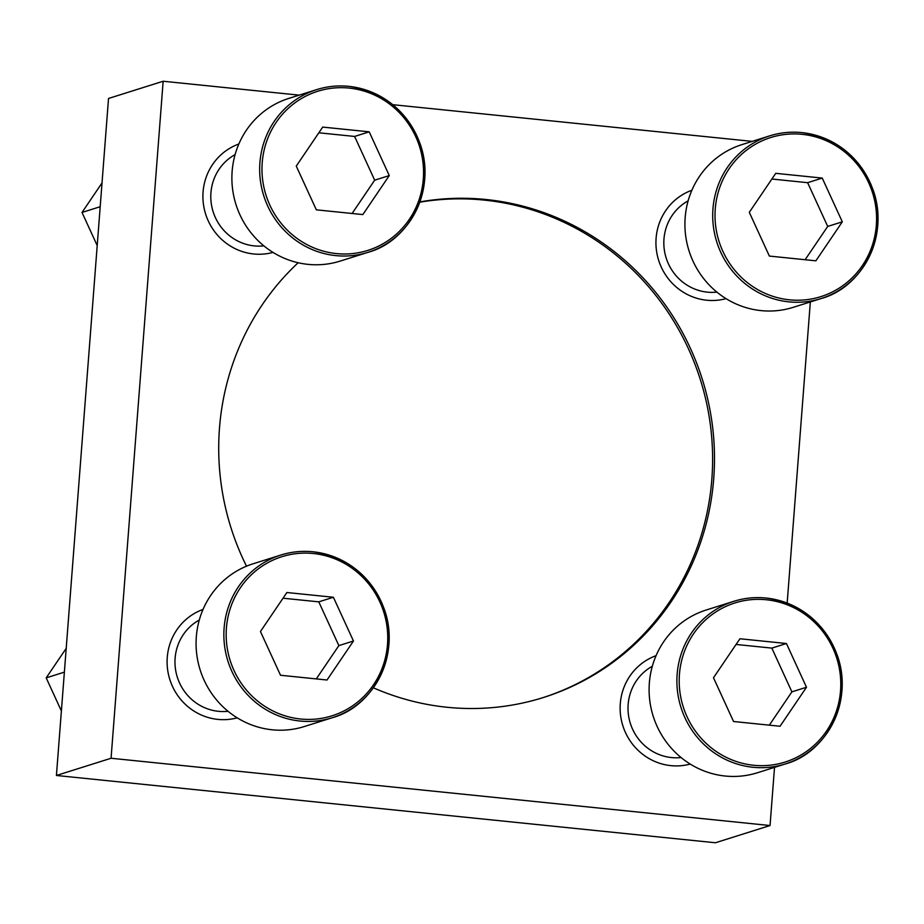 <?xml version="1.0" encoding="UTF-8"?>
<svg xmlns="http://www.w3.org/2000/svg" width="924" height="924" viewBox="0 0 924 924"><rect width="100%" height="100%" fill="white"/><g stroke="black" fill="none" stroke-linecap="round" stroke-linejoin="round"><path stroke-width="1.39" d="M203.026 609.436A56.872 54.909 72.5 0 0 167.614 669.646A56.872 54.909 72.5 0 0 217.845 719.392A56.872 54.909 72.5 0 0 237.202 717.832M238.842 144.005A56.872 54.909 72.5 0 0 203.43 204.227A56.872 54.909 72.5 0 0 253.65 253.973A56.872 54.909 72.5 0 0 273.007 252.402M691.88 190.252A56.872 54.909 72.5 0 0 656.456 250.473A56.872 54.909 72.5 0 0 706.687 300.219A56.872 54.909 72.5 0 0 726.045 298.648M656.063 655.682A56.872 54.909 72.5 0 0 620.651 715.892A56.872 54.909 72.5 0 0 670.87 765.638A56.872 54.909 72.5 0 0 690.228 764.067M373.342 687.791A255.913 247.078 72.5 0 0 447.066 707.264A255.913 247.078 72.5 0 0 543.531 697.47A255.913 247.078 72.5 0 0 712.762 428.378A255.913 247.078 72.5 0 0 486.139 199.515A255.913 247.078 72.5 0 0 419.912 201.906M298.163 262.751A255.913 247.078 72.5 0 0 246.512 566.193M419.808 202.194A255.913 247.078 -107.5 0 1 484.257 200.104A255.913 247.078 -107.5 0 1 710.822 428.47A255.913 247.078 -107.5 0 1 542.596 697.759M752.205 141.384L392.827 104.689M299.168 95.137L163.155 81.243L111.065 758.258L770.05 825.536L774.52 767.359M111.065 758.258L56.422 775.479L108.524 98.464L163.155 81.243M56.422 775.479L715.419 842.757L770.05 825.536M787.167 603.072L810.336 301.94M713.49 677.754L733.552 721.505L780.052 726.252L806.49 687.248L786.428 643.508L739.928 638.761L713.49 677.754M757.38 772.764A85.308 82.363 -107.5 0 1 653.176 716.169A85.308 82.363 -107.5 0 1 706.086 610.048L733.875 601.293A85.308 82.363 -107.5 0 1 766.031 598.024A85.308 82.363 -107.5 0 1 841.568 674.312A85.308 82.363 -107.5 0 1 785.157 764.009A85.308 82.363 -107.5 0 1 680.965 707.414A85.308 82.363 -107.5 0 1 733.875 601.293C744.363 598.013 755.093 596.916 766.077 598.024C800.554 603.06 824.324 622.268 837.387 655.613C854.099 702.552 825.421 753.326 785.157 764.009L757.38 772.764M681.08 757.541A48.729 47.043 -107.5 0 1 630.341 723.365A48.729 47.043 -107.5 0 1 652.321 666.273M749.306 212.335L769.369 256.075L815.869 260.822L842.307 221.829L822.233 178.078L775.733 173.331L749.306 212.335M793.185 307.346A85.308 82.363 -107.5 0 1 688.992 250.75A85.308 82.363 -107.5 0 1 741.903 144.629L769.692 135.863A85.308 82.363 -107.5 0 1 801.847 132.606A85.308 82.363 -107.5 0 1 877.384 208.893A85.308 82.363 -107.5 0 1 820.974 298.591A85.308 82.363 -107.5 0 1 716.781 241.984A85.308 82.363 -107.5 0 1 769.692 135.863C780.168 132.582 790.909 131.497 801.893 132.594C836.37 137.641 860.14 156.837 873.203 190.194C889.916 237.122 861.237 287.907 820.974 298.591L793.185 307.346M716.897 292.111A48.729 47.043 -107.5 0 1 666.158 257.946A48.729 47.043 -107.5 0 1 688.126 200.855M296.269 166.089L316.331 209.829L362.843 214.576L389.27 175.583L369.207 131.832L322.707 127.085L296.269 166.089M340.159 261.099A85.308 82.363 -107.5 0 1 235.967 204.504A85.308 82.363 -107.5 0 1 288.865 98.383L316.655 89.628A85.308 82.363 -107.5 0 1 348.81 86.359A85.308 82.363 -107.5 0 1 424.347 162.647A85.308 82.363 -107.5 0 1 367.948 252.344A85.308 82.363 -107.5 0 1 263.744 195.738A85.308 82.363 -107.5 0 1 316.655 89.628C327.142 86.336 337.872 85.251 348.856 86.348C383.344 91.395 407.114 110.591 420.166 143.948C436.879 190.875 408.2 241.661 367.948 252.344L340.159 261.099M263.86 245.876A48.729 47.043 -107.5 0 1 213.121 211.7A48.729 47.043 -107.5 0 1 235.1 154.608M260.452 631.508L280.526 675.259L327.027 680.006L353.465 641.002L333.391 597.262L286.89 592.515L260.452 631.508M304.343 726.53A85.308 82.363 -107.5 0 1 200.15 669.923A85.308 82.363 -107.5 0 1 253.06 563.802L280.838 555.047A85.308 82.363 -107.5 0 1 312.993 551.778A85.308 82.363 -107.5 0 1 388.542 628.066A85.308 82.363 -107.5 0 1 332.132 717.763A85.308 82.363 -107.5 0 1 227.939 661.168A85.308 82.363 -107.5 0 1 280.838 555.047C291.326 551.767 302.056 550.669 313.051 551.778C347.528 556.826 371.298 576.022 384.361 609.366C401.074 656.306 372.395 707.079 332.132 717.763L304.343 726.53M228.055 711.295A48.729 47.043 -107.5 0 1 177.304 677.119A48.729 47.043 -107.5 0 1 199.284 620.027M102.021 182.929L82.017 212.451L100.185 206.722M82.017 212.451L97.205 245.565M66.205 648.359L46.2 677.87L64.38 672.141M46.2 677.87L61.388 710.983M769.322 725.155L791.891 691.857L771.829 648.105L736.058 644.455M771.829 648.105L786.428 643.508M791.891 691.857L806.49 687.248M316.285 678.909L338.854 645.61L318.792 601.859L283.033 598.209M318.792 601.859L333.391 597.262M338.854 645.61L353.465 641.002M352.102 213.479L374.67 180.18L354.608 136.44L318.838 132.79M354.608 136.44L369.207 131.832M374.67 180.18L389.27 175.583M805.127 259.725L827.708 226.426L807.634 182.686L771.875 179.025M807.634 182.686L822.233 178.078M827.708 226.426L842.307 221.829M766.354 599.757A83.414 80.527 -107.5 0 1 826.564 731A83.414 80.527 -107.5 0 1 687.052 716.758A83.414 80.527 -107.5 0 1 766.354 599.757M802.171 134.338A83.414 80.527 -107.5 0 1 862.369 265.569A83.414 80.527 -107.5 0 1 722.868 251.328A83.414 80.527 -107.5 0 1 802.171 134.338M349.133 88.092A83.414 80.527 -107.5 0 1 409.344 219.323A83.414 80.527 -107.5 0 1 269.831 205.082A83.414 80.527 -107.5 0 1 349.133 88.092M313.328 553.511A83.414 80.527 -107.5 0 1 373.527 684.753A83.414 80.527 -107.5 0 1 234.026 670.512A83.414 80.527 -107.5 0 1 313.328 553.511"/></g></svg>
